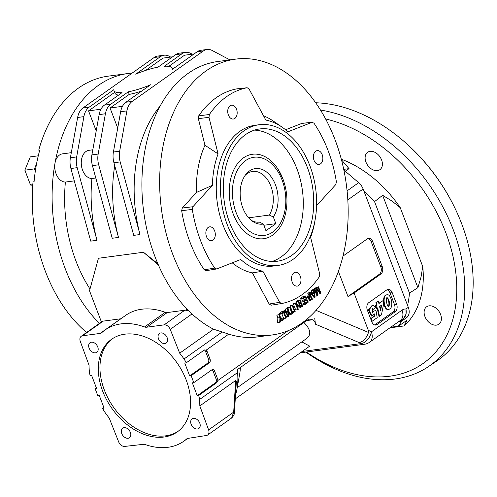 <?xml version="1.0" encoding="UTF-8"?>
<svg xmlns="http://www.w3.org/2000/svg" width="497" height="497" viewBox="0 0 497 497"><rect width="100%" height="100%" fill="white"/><g stroke="black" fill="none" stroke-linecap="round" stroke-linejoin="round"><path stroke-width="0.75" d="M317.962 287.204L318.49 286.831L320.944 293.261L320.124 293.839L316.844 289.173L317.726 295.535L316.993 296.057L314.539 289.633L315.067 289.254L317.123 294.634L316.272 288.403L316.769 288.055L320.049 292.677L317.962 287.204L315.875 287.483L318.49 286.831M316.123 288.136L315.875 287.483M316.769 288.055L314.682 288.328L314.185 288.682L316.272 288.403M314.278 289.36L314.185 288.682M315.067 289.254L312.98 289.534L312.451 289.913L314.539 289.633M316.993 296.057L314.818 296.113M320.124 293.839L318.037 294.118M278.898 314.893L279.438 314.508L280.482 317.229L283.489 319.807L282.824 320.273L280.432 318.13L280.339 322.037L279.699 322.491L279.935 317.614L278.898 314.893L276.81 315.173L279.438 314.508M279.699 322.491L277.612 322.77L277.848 317.894L276.81 315.173M277.848 317.894L279.935 317.614M282.824 320.273L280.737 320.553M281.252 313.222L283.843 311.389L286.297 317.819L285.75 318.204L283.588 312.538L281.544 313.98L281.252 313.222L279.165 313.501L281.756 311.669L283.843 311.389M281.544 313.98L279.457 314.259L279.165 313.501M285.75 318.204L283.663 318.484L281.861 313.762M287.539 308.767L288.117 308.357L288.987 315.906L288.397 316.328L284.253 311.097L284.874 310.656L286.098 312.265L287.831 311.035L287.539 308.767L285.452 309.047L288.117 308.357M286.533 312.837L288.453 315.44L287.943 311.836L286.533 312.837M285.502 311.482L285.452 309.047M285.744 311.315L287.831 311.035M284.874 310.656L282.159 311.377L284.253 311.097M288.397 316.328L286.309 316.608L285.39 315.452M289.602 307.308L290.142 306.922L292.311 312.588L293.671 311.619L293.963 312.383L290.689 314.7L290.397 313.942L291.764 312.973L289.602 307.308L287.514 307.587L290.142 306.922M288.757 313.905L289.676 313.253L288.254 309.525M287.819 308.401L287.514 307.587M289.676 313.253L291.764 312.973M290.397 313.942L288.788 314.154M290.689 314.7L288.875 314.943M293.671 311.619L292.025 311.843M292.161 305.493L292.708 305.102L295.162 311.532L294.615 311.917L292.161 305.493L290.074 305.773L292.708 305.102M292.373 311.793L290.074 305.773M294.615 311.917L293.826 312.023M298.057 301.312L298.585 300.94L301.039 307.37L300.48 307.761L296.374 304.257L298.299 309.308L297.778 309.674L295.324 303.251L295.883 302.853L299.989 306.357L298.057 301.312L295.97 301.592L298.585 300.94M296.728 303.574L295.97 301.592M295.883 302.853L293.236 303.53L295.324 303.251M297.778 309.674L295.69 309.954L293.236 303.53M300.48 307.761L298.393 308.041L297.541 307.32M299.542 300.256L300.089 299.871L302.543 306.301L301.996 306.686L299.542 300.256L297.454 300.536L300.089 299.871M297.66 301.064L297.454 300.536M301.996 306.686L300.834 306.842M302.543 298.132L305.63 295.945L308.084 302.375L305.09 304.493L304.798 303.735L307.245 301.996L306.5 300.039L304.207 301.667L303.915 300.909L306.208 299.281L305.375 297.094L302.835 298.896L302.543 298.132L300.455 298.411L303.543 296.224L305.63 295.945M302.835 298.896L300.747 299.175L300.455 298.411M303.915 300.909L301.828 301.188L304.121 299.561L303.648 298.318M304.121 299.561L306.208 299.281M304.207 301.667L302.12 301.946L301.828 301.188M304.798 303.735L302.71 304.015L305.158 302.275L304.773 301.269M305.158 302.275L307.245 301.996M305.09 304.493L303.002 304.773L302.71 304.015M311.426 299.039L309.556 294.131L309.836 300.014L311.426 299.039L309.339 299.312L307.929 295.622M312.265 299.411L309.855 300.89L307.177 296.703L309.811 292.981L312.265 299.411M309.811 292.981L307.724 293.261M313.532 290.347L314.11 289.937L314.98 297.486L314.384 297.908L310.24 292.677L310.867 292.236L312.085 293.845L313.824 292.615L313.532 290.347L311.445 290.621L314.11 289.937M312.52 294.417L314.439 297.02L313.936 293.416L312.52 294.417M311.495 293.062L311.445 290.621M311.737 292.895L313.824 292.615M310.867 292.236L308.152 292.957L310.24 292.677M314.384 297.908L312.296 298.188L311.327 296.964M209.336 362.804A2.839 1.901 82.4 0 0 210.014 359.058L207.069 351.348A2.839 1.901 82.4 0 0 206.218 350.099L204.397 349.956L186.195 362.853L184.766 363.046L189.674 375.9L207.876 362.996L209.336 362.804L191.14 375.701L189.674 375.9M204.31 350.012A2.839 1.901 -97.6 0 1 205.603 351.541L208.547 359.256A2.839 1.901 -97.6 0 1 207.876 362.996M193.787 382.647L192.327 382.839L197.234 395.693L215.437 382.789A2.839 1.901 82.4 0 0 216.108 379.049L213.163 371.34L214.623 371.141A2.839 1.901 82.4 0 0 212.592 369.501A2.839 1.901 82.4 0 0 211.989 369.743L193.787 382.647L191.14 375.701M213.163 371.34A2.839 1.901 82.4 0 0 211.89 369.818M215.437 382.789L216.866 382.603L217.835 380.516A2.839 1.901 82.4 0 0 217.568 378.851L214.623 371.141M216.866 382.603L198.663 395.5A17.035 11.922 54.7 0 1 199.508 399.545A68.139 47.687 54.7 0 1 199.813 405.912L208.61 429.886A5.678 3.976 54.7 0 1 207.684 434.987A5.678 3.976 54.7 0 1 206.435 435.484L187.158 438.503A68.139 47.687 54.7 0 1 183.84 441.187A68.139 47.687 54.7 0 1 144.31 444.231L124.716 446.412A5.678 3.976 54.7 0 1 118.684 441.914L109.203 418.027A68.139 47.687 54.7 0 1 104.848 412.199A17.035 11.922 54.7 0 1 102.68 408.335L103.861 407.497M197.234 395.693L198.663 395.5M96.294 387.691L95.089 388.548L97.735 395.488L99.201 395.289L104.109 408.143L102.68 408.335M105.035 330.002A68.139 47.687 54.7 0 1 144.584 326.964A5.678 3.976 54.7 0 0 146.559 327.219L167.24 312.563A5.678 3.976 -125.3 0 1 165.265 312.309A68.139 47.687 -125.3 0 0 125.716 315.34L105.035 330.002A68.139 47.687 54.7 0 0 101.705 332.698A5.678 3.976 54.7 0 1 101.425 332.922A5.678 3.976 54.7 0 1 100.102 333.431L120.79 318.776L103.221 321.124A5.678 3.976 -125.3 0 0 101.897 321.634L81.216 336.289A5.678 3.976 54.7 0 0 80.29 341.389L89.062 365.295A68.139 47.687 54.7 0 0 89.367 371.644A17.035 11.922 54.7 0 0 90.212 375.689L91.641 375.496L96.548 388.35L95.089 388.548M231.633 418.014L233.689 412.112L234.416 412.522L236.367 381.51L235.677 380.491L199.813 405.912M160.792 332.928A5.871 4.106 54.7 0 1 167.141 337.662A5.871 4.106 54.7 0 1 166.215 343.029A5.871 4.106 54.7 0 1 159.475 340.613A5.871 4.106 54.7 0 1 159.431 333.45A5.871 4.106 54.7 0 1 160.792 332.928M306.574 320.584L312.582 319.776L309.743 319.049L307.401 320L237.293 369.687L237.566 372.57L199.508 399.545M312.582 319.776C314.632 321.46 315.595 322.932 315.465 324.193L314.725 318.167M92.423 165.625L98.692 164.787L118.491 237.417L112.229 238.256L92.423 165.625A17.035 11.419 -97.6 0 1 91.895 154.896L98.164 154.058L105.407 113.763A17.035 11.419 -97.6 0 1 110.701 104.271L128.269 91.821A31.23 7.697 -20.9 0 0 150.622 84.745L125.946 102.233A17.035 11.419 82.4 0 0 120.647 111.726L113.403 152.02A17.035 11.419 82.4 0 0 113.931 162.749L133.736 235.379L139.999 234.541L120.193 161.91L113.931 162.749M98.692 164.787A17.035 11.419 -97.6 0 1 98.164 154.058M118.528 95.12A31.23 7.697 159.1 0 1 114.975 93.169L113.993 90.603A31.23 7.697 -20.9 0 1 113.875 89.659L89.193 107.147A17.035 11.419 82.4 0 0 83.9 116.64L76.656 156.934A17.035 11.419 82.4 0 0 77.184 167.663L70.916 168.502L90.721 241.132L96.983 240.293L77.184 167.663M170.72 57.068L169.135 56.229A17.035 11.419 82.4 0 0 164.022 55.223L157.76 56.062A17.035 11.419 82.4 0 0 154.126 57.522L82.931 107.986A17.035 11.419 82.4 0 0 77.638 117.478L70.394 157.773A17.035 11.419 82.4 0 0 70.916 168.502M91.895 154.896L99.145 114.602A17.035 11.419 -97.6 0 1 104.438 105.109L110.701 104.271M229.906 59.895L212.151 50.477A17.035 11.419 82.4 0 0 207.038 49.47A17.035 11.419 82.4 0 0 203.403 50.936L132.208 101.394A17.035 11.419 82.4 0 0 126.915 110.887L120.647 111.726M207.038 49.47L200.769 50.309A17.035 11.419 82.4 0 0 197.141 51.769L172.465 69.263A31.23 7.697 -20.9 0 0 172.347 68.319A31.23 7.697 -20.9 0 0 164.333 66.263L181.896 53.813A17.035 11.419 -97.6 0 1 185.53 52.347A17.035 11.419 -97.6 0 1 190.643 53.353L192.227 54.192M164.022 55.223A17.035 11.419 82.4 0 0 160.388 56.683L135.712 74.177A31.23 7.697 -20.9 0 1 158.065 67.101L175.634 54.645A17.035 11.419 -97.6 0 1 179.268 53.185L185.53 52.347M126.915 110.887L119.671 151.181A17.035 11.419 82.4 0 0 120.193 161.91M187.86 310.016L187.065 310.575A5.678 3.976 -125.3 0 0 184.809 310.215L164.128 324.87A5.678 3.976 54.7 0 1 170.235 329.368L179.684 353.181A68.139 47.687 54.7 0 1 184.02 358.989A17.035 11.922 54.7 0 1 186.195 362.853M272.35 334.935L257.732 336.891A139.123 93.268 82.4 0 1 228.757 334.127L213.524 329.2C206.019 325.311 198.837 320.23 191.972 313.961L191.19 313.309A139.123 93.268 -97.6 0 1 141.906 187.195A139.123 93.268 -97.6 0 1 188.059 73.457A139.123 93.268 -97.6 0 1 217.723 61.522L235.472 59.149A139.123 93.268 -97.6 0 1 346.359 184.679A139.123 93.268 -97.6 0 1 272.35 334.935A139.123 93.268 -97.6 0 1 165.886 232.459A139.123 93.268 -97.6 0 1 205.808 71.083A139.123 93.268 -97.6 0 1 235.472 59.149M81.216 336.289A5.678 3.976 54.7 0 1 82.533 335.779L100.102 333.431M343.856 170.017L358.66 182.666A11.356 7.946 54.7 0 1 363.139 189.015L408.31 307.314A11.356 7.946 54.7 0 1 406.527 317.701L402.235 320.739M399.228 321.926L398.569 321.671C403.434 320.807 407.267 315.663 405.931 309.004L406.136 313.942L402.464 320.577L398.035 322.087M315.465 324.193L359.337 342.657C363.475 341.47 366.531 338.059 368.501 332.437L368.302 330.263L371.346 331.884A11.356 7.598 117.9 0 1 361.095 343.589A11.356 7.617 82.4 0 0 364.5 344.253A11.356 11.356 0 0 0 369.563 342.265A11.356 7.946 54.7 0 0 371.346 331.884L402.03 310.134A11.356 7.946 54.7 0 1 400.247 320.515L369.563 342.265M178.088 431.321A56.782 39.741 54.7 0 1 113.67 407.403A56.782 39.741 54.7 0 1 112.44 338.693M124.803 334.183A56.782 39.741 54.7 0 1 186.201 380.012A56.782 39.741 54.7 0 1 177.274 431.924A56.782 39.741 54.7 0 1 112.018 408.577A56.782 39.741 54.7 0 1 111.601 339.265A56.782 39.741 54.7 0 1 124.803 334.183M377.223 317.645L371.849 321.453L371.216 318.558L374.651 316.123L374.253 313.837L371.955 315.968L368.886 309.904L372.831 305.09L375.508 307.301L373.452 309.264L372.185 307.972L372.551 313.011L373.701 311.252L375.931 310.29L377.223 317.645M375.931 310.29L373.701 311.252M373.452 309.264L372.93 309.333M371.955 315.974L371.433 316.042L368.364 309.973L372.309 305.164L372.831 305.09M373.837 314.495L374.129 316.191L374.651 316.123M374.129 316.191L370.694 318.627L370.843 319.31M371.216 318.558L370.694 318.627M381.124 305.394L380.273 309.65M381.447 314.899L379.515 316.272L377.683 307.836L376.645 308.562L375.999 305.618L377.012 304.897L376.459 302.356L378.366 301.008L378.925 303.543L382.988 300.666L383.672 303.816L381.447 314.899M381.715 304.978L379.571 306.494L380.553 310.768L381.715 304.978M382.988 300.666L378.869 303.282M378.366 301.008L375.937 302.431L376.49 304.965L377.012 304.897M376.459 302.356L375.937 302.431M376.49 304.965L375.477 305.692L376.123 308.637L376.645 308.562M375.999 305.618L375.477 305.692M377.217 308.165L378.994 316.34L379.515 316.272M388.443 306.674C389.25 304.263 389.052 301.716 387.834 299.045L386.871 297.684M389.89 308.917L388.735 309.395C384.218 310.519 381.789 295.032 387.231 294.783C391.077 293.901 393.823 306.568 389.89 308.917M388.356 298.97L387.138 297.591C385.132 297.678 387.331 307.519 388.704 306.699C389.834 304.555 389.716 301.983 388.356 298.97M388.735 309.395L388.213 309.463C383.696 310.594 381.267 295.1 386.709 294.851L387.231 294.783M380.764 266.734L382.23 266.541A5.678 3.808 -97.6 0 1 380.882 274.027L354.075 293.025L347.968 296.51L379.422 274.22A5.678 3.808 82.4 0 0 380.764 266.734L371.234 241.772A5.678 3.808 82.4 0 0 367.917 238.498M347.968 296.51L338.389 271.424M382.23 266.541L372.694 241.573A5.678 3.808 -97.6 0 0 368.631 238.293A5.678 3.808 -97.6 0 0 367.426 238.777L342.992 256.092M298.666 285.514A6.983 4.678 82.4 0 0 300.666 277.413A6.983 4.678 82.4 0 0 295.324 272.275A6.983 4.678 82.4 0 0 291.615 279.811A6.983 4.678 82.4 0 0 297.175 286.11A6.983 4.678 82.4 0 0 298.666 285.514M212.989 240.082A6.983 4.678 82.4 0 0 214.99 231.981A6.983 4.678 82.4 0 0 209.647 226.843A6.983 4.678 82.4 0 0 205.938 234.379A6.983 4.678 82.4 0 0 211.498 240.678A6.983 4.678 82.4 0 0 212.989 240.082M234.857 118.423A6.983 4.678 82.4 0 0 236.864 110.328A6.983 4.678 82.4 0 0 231.521 105.184A6.983 4.678 82.4 0 0 227.806 112.72A6.983 4.678 82.4 0 0 233.373 119.019A6.983 4.678 82.4 0 0 234.857 118.423M320.534 163.855A6.983 4.678 82.4 0 0 322.541 155.754A6.983 4.678 82.4 0 0 317.198 150.616A6.983 4.678 82.4 0 0 313.483 158.152A6.983 4.678 82.4 0 0 319.049 164.451A6.983 4.678 82.4 0 0 320.534 163.855M374.645 324.939A5.579 3.74 82.4 0 0 374.937 324.758L393.133 311.861A5.579 3.74 82.4 0 0 394.456 304.506L390.039 292.938A5.579 3.74 82.4 0 0 387.001 289.763M386.914 289.819A5.678 3.808 -97.6 0 1 388.008 289.353A5.678 3.808 -97.6 0 1 392.189 292.615L396.606 304.183A5.678 3.808 -97.6 0 1 395.258 311.669L377.055 324.572A5.678 3.808 -97.6 0 1 375.726 325.069A5.678 3.808 -97.6 0 1 371.787 321.776L367.37 310.209A5.678 3.808 -97.6 0 1 368.712 302.716L386.914 289.819M92.815 149.802L88.994 150.311A14.196 9.518 82.4 0 0 81.365 165.029A14.196 9.518 82.4 0 0 91.92 178.51A120.665 80.899 82.4 0 0 96.983 240.293M95.797 177.994L91.92 178.51M74.289 180.871L65.405 182.057A14.196 9.518 -97.6 0 1 55.037 162.985A14.196 9.518 -97.6 0 1 62.473 153.859L71.307 152.678M254.526 130.115A66.722 44.73 -97.6 0 1 301.182 183.312A66.722 44.73 -97.6 0 1 281.153 256.893A66.722 44.73 -97.6 0 1 272.089 261.459M282.905 178.895A42.587 28.553 82.4 0 0 277.63 168.564A42.587 28.553 82.4 0 0 234.944 167.663A42.587 28.553 82.4 0 0 243.331 230.372A42.587 28.553 82.4 0 0 284.278 218.289C288.241 205.472 287.8 192.364 282.942 178.963L277.63 168.564M291.59 255.495A66.722 44.73 82.4 0 0 310.737 178.1A66.722 44.73 82.4 0 0 259.683 128.953A66.722 44.73 82.4 0 0 224.184 201.018A66.722 44.73 82.4 0 0 277.369 261.223A66.722 44.73 82.4 0 0 291.59 255.495M99.419 323.385A139.123 93.268 -97.6 0 1 55.037 162.985A139.123 93.268 -97.6 0 1 127.934 73.525A139.123 93.268 -97.6 0 1 132.14 73.109M71.177 152.697A120.665 80.899 -97.6 0 1 71.481 151.728M127.934 73.525L108.097 76.178A139.123 93.268 82.4 0 0 38.741 150.125L39.785 149.982A139.123 93.268 -97.6 0 0 36.573 163.718L34.455 168.887L35.318 171.148A139.123 93.268 -97.6 0 1 36.573 163.718M86.602 332.474A139.123 93.268 82.4 0 1 33.032 181.883L34.076 181.747A139.123 93.268 -97.6 0 1 35.318 171.148M259.117 124.735L254.942 125.294A70.978 47.588 82.4 0 0 217.183 201.956A70.978 47.588 82.4 0 0 273.754 266.001L277.935 265.441A70.978 47.588 82.4 0 0 293.062 259.353A70.978 47.588 82.4 0 0 313.433 177.019A70.978 47.588 82.4 0 0 259.117 124.735A70.978 47.588 82.4 0 0 221.358 201.397A70.978 47.588 82.4 0 0 277.935 265.441M316.577 205.628L335.773 184.561L336.394 181.877A109.309 73.283 82.4 0 0 313.98 123.181L312.01 122.324L287.949 131.798A76.656 51.396 82.4 0 0 282.253 127.269A76.656 51.396 82.4 0 0 265.814 120.063L249.053 88.944L247.146 87.739L236.771 88.876L247.146 87.739A109.309 73.283 82.4 0 0 209.367 114.521L208.995 117.335L218.077 153.896A76.656 51.396 82.4 0 0 212.424 185.325L192.923 206.733L192.308 209.417L181.678 210.691L182.293 208.013L196.489 192.432A84.857 56.888 -97.6 0 1 204.969 145.261L198.359 118.646L198.732 115.832L209.367 114.521M192.308 209.417A109.309 73.283 82.4 0 0 214.716 268.113L204.242 269.79L205.938 270.71L216.686 268.964L240.747 259.496A76.656 51.396 82.4 0 0 262.882 271.232L279.643 302.35L281.55 303.549L271.008 305.22L281.55 303.549A109.309 73.283 82.4 0 0 319.329 276.773L319.701 273.959L310.619 237.398A76.656 51.396 82.4 0 0 314.949 220.761M214.716 268.113L216.686 268.964M271.045 305.214L269.144 304.009L252.364 272.859A76.905 51.558 -97.6 0 1 232.248 262.838M285.57 129.76L301.94 123.368M301.94 123.362L312.346 122.243L301.604 123.449M262.882 271.232L252.364 272.859M204.242 269.79A109.557 73.45 -97.6 0 1 181.678 210.691M212.424 185.325L196.489 192.432M218.077 153.896L204.969 145.261M198.732 115.832A109.557 73.45 -97.6 0 1 236.771 88.876M263.509 115.776A84.857 56.888 -97.6 0 1 273.729 121.355L282.253 127.269M141.676 91.081A31.23 7.697 159.1 0 1 129.251 94.393L128.269 91.821M113.993 90.603A31.23 7.697 -20.9 0 0 122.007 92.659L104.438 105.109M145.64 70.406L163.004 58.099L172.565 56.82M100.959 109.216L88.547 110.874L114.664 92.361M96.207 130.935L88.547 110.874M168.787 66.368L184.511 55.223L194.072 53.943M122.461 106.339L110.054 107.998L129.251 94.393M117.714 128.058L110.054 107.998M160.164 105.998A120.665 80.899 82.4 0 0 139.999 234.541M213.524 329.2L179.684 353.181M146.559 327.219L164.128 324.87M167.24 312.563L184.809 310.215M186.17 308.246L187.065 310.575M157.884 263.789L143.453 252.252L158.431 265.05M101.425 321.963L89.516 290.764L98.443 258.266L143.453 252.252M301.834 341.899L309.706 346.142L235.274 398.898M303.897 322.478C310.712 329.374 311.582 334.742 306.506 338.587L237.206 387.703M235.528 394.823A68.139 47.687 -125.3 0 0 236.994 388.865L239.672 374.055A55.366 38.747 -125.3 0 0 240.355 367.519M354.075 293.025L368.302 330.263M236.994 388.865A68.139 47.687 -125.3 0 0 237.566 372.57M118.491 237.417A120.665 80.899 -97.6 0 1 114.72 165.644M89.994 289.012A120.665 80.899 -97.6 0 1 65.405 182.057M193.42 418.356A5.871 4.106 54.7 0 1 199.34 422.17A5.871 4.106 54.7 0 1 198.837 428.457A5.871 4.106 54.7 0 1 192.097 426.047A5.871 4.106 54.7 0 1 192.053 418.884A5.871 4.106 54.7 0 1 193.42 418.356M124.02 427.637A5.871 4.106 54.7 0 1 129.947 431.452A5.871 4.106 54.7 0 1 129.444 437.739A5.871 4.106 54.7 0 1 122.703 435.322A5.871 4.106 54.7 0 1 122.66 428.159A5.871 4.106 54.7 0 1 124.02 427.637M91.398 342.203A5.871 4.106 54.7 0 1 97.747 346.943A5.871 4.106 54.7 0 1 96.822 352.305A5.871 4.106 54.7 0 1 90.075 349.894A5.871 4.106 54.7 0 1 90.038 342.731A5.871 4.106 54.7 0 1 91.398 342.203M251.296 220.357A25.552 17.134 82.4 0 0 259.359 222.097L263.391 224.023L265.945 230.707L275.872 223.675L273.319 216.99L269.287 215.058L248.662 217.816M263.391 224.023A28.012 18.78 -97.6 0 1 252.588 221.333A28.012 18.78 -97.6 0 1 246.251 173.956A28.012 18.78 -97.6 0 1 272.418 178.653A28.012 18.78 -97.6 0 1 273.319 216.99M275.872 223.675L263.87 225.278M269.287 215.058A25.552 17.134 82.4 0 0 270.884 186.195A25.552 17.134 82.4 0 0 252.613 171.434A25.552 17.134 82.4 0 0 245.263 175.236M38.269 155.816L30.292 156.884L24.85 170.167L30.516 185.008L32.752 185.325M30.516 185.008L32.802 184.704M24.85 170.167L34.455 168.887M38.741 150.125L39.617 150.585M305.872 352.093A148.765 104.109 -125.3 0 0 428.371 366.662L436.788 361.002A149.007 104.283 -125.3 0 0 461.676 223.768A149.007 104.283 -125.3 0 0 457.283 213.194L456.967 212.499A146.217 102.332 -125.3 0 0 411.286 148.05L410.733 147.522A149.007 104.283 -125.3 0 0 315.657 102.761M341.464 159.823L349.043 168.638L343.719 169.347M400.247 207.665L391.984 201.055L382.64 195.315L417.902 287.67L421.021 277.096L422.754 266.609L400.247 207.665A101.873 71.295 -125.3 0 0 341.296 159.189M365.929 162.034A10.648 7.449 54.7 0 1 367.6 152.299A10.648 7.449 54.7 0 1 379.838 156.679A10.648 7.449 54.7 0 1 379.913 169.67A10.648 7.449 54.7 0 1 365.929 162.034M424.929 316.539A10.648 7.449 54.7 0 1 426.6 306.804A10.648 7.449 54.7 0 1 438.832 311.178A10.648 7.449 54.7 0 1 438.913 324.174A10.648 7.449 54.7 0 1 424.929 316.539M422.754 266.609A101.873 71.295 -125.3 0 1 404.16 325.926L389.928 327.827M306.425 352.019A143.086 100.139 -125.3 0 0 428.352 359.381A143.086 100.139 -125.3 0 0 445.734 232.559A143.086 100.139 -125.3 0 0 325.622 118.994M404.16 325.926L406.956 320.304L398.364 326.206L390.785 327.225M349.043 168.638L345.272 171.229M363.928 191.09A101.475 71.021 54.7 0 1 374.539 201.627L382.64 195.315M417.902 287.67L409.46 293.081A101.475 71.021 54.7 0 1 407.54 305.295M401.464 321.205A101.475 71.021 54.7 0 1 398.364 326.206M374.539 201.627L409.46 293.081M428.371 366.662A148.765 104.109 -125.3 0 0 453.221 229.651A148.765 104.109 -125.3 0 0 320.484 110.073M457.283 213.194A149.007 104.283 -125.3 0 0 410.733 147.522M208.547 359.256L210.014 359.058M216.108 379.049L217.568 378.851M205.603 351.541L207.069 351.348M208.61 429.886L233.689 412.112L235.677 380.491M288.13 330.691L217.835 380.516M76.656 156.934L70.394 157.773M89.193 107.147L82.931 107.986M83.9 116.64L77.638 117.478M99.145 114.602L105.407 113.763M132.208 101.394L125.946 102.233M203.403 50.936L197.141 51.769M175.634 54.645L181.896 53.813M160.388 56.683L154.126 57.522M119.671 151.181L113.403 152.02M191.972 313.961L170.235 329.368M103.221 321.124L82.533 335.779M165.265 312.309L144.584 326.964M408.31 307.314L405.931 309.004A12.779 8.567 -97.6 0 0 402.03 310.134M359.337 342.657L361.095 343.589L302.201 351.46M316.03 310.358L368.501 332.437M358.66 182.666L347.092 190.867M363.139 189.015L347.819 199.875M371.234 241.772L372.694 241.573M379.422 274.22L380.882 274.027M390.039 292.938L392.189 292.615M394.456 304.506L396.606 304.183M393.133 311.861L395.258 311.669M374.937 324.758L377.055 324.572M208.995 117.335L198.359 118.646M182.293 208.013L192.923 206.733M269.144 304.009L279.643 302.35M222.084 332.015L184.02 358.989M228.757 334.127L206.218 350.099M282.097 180.063A39.412 26.422 82.4 0 0 235.845 173.577A39.412 26.422 82.4 0 0 259.446 235.392A39.412 26.422 82.4 0 0 282.097 180.063M307.761 301.17L309.848 300.89M234.416 412.529C234.553 414.057 233.646 415.877 231.683 417.977L207.684 434.987M300.244 352.845L364.5 344.253M172.652 69.126L172.347 68.319M187.767 438.41L183.84 441.187"/></g></svg>
